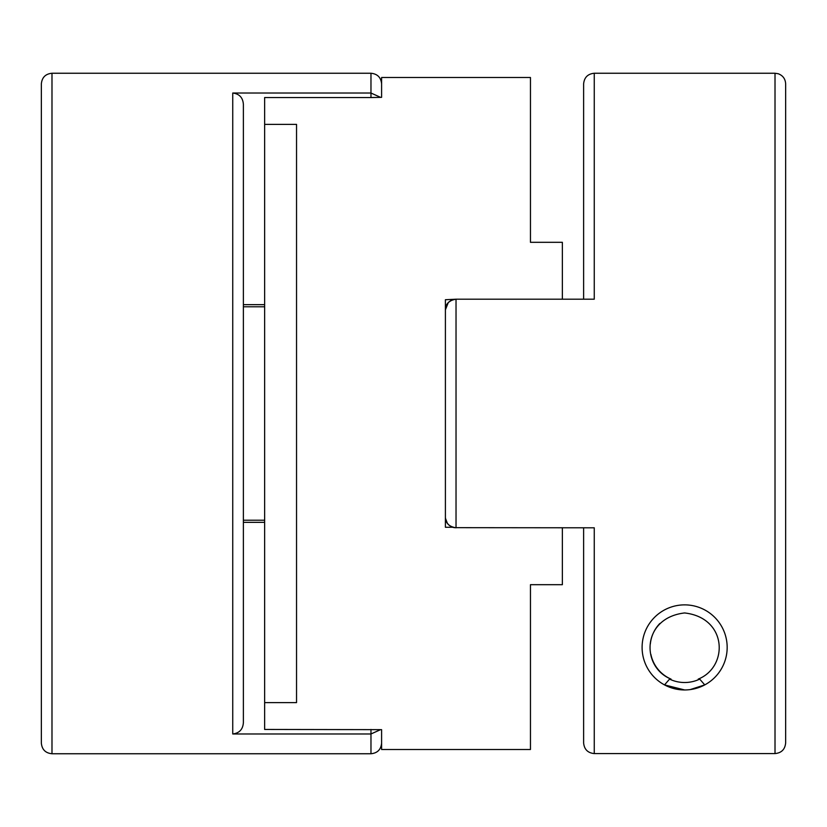 <?xml version="1.0" encoding="UTF-8"?>
<svg xmlns="http://www.w3.org/2000/svg" width="827" height="827" viewBox="0 0 827 827"><rect width="100%" height="100%" fill="white"/><g stroke="black" fill="none" stroke-linecap="round" stroke-linejoin="round"><path stroke-width="1.24" d="M785.65 742.946L785.65 83.878L785.65 742.946C785.019 749.407 781.474 752.952 775.013 753.583L594.262 753.583L594.262 527.802L454.343 527.667M775.013 753.583L775.013 73.252L594.262 73.252L594.262 299.198L456.028 299.198L452.648 299.746M684.653 689.956L664.526 684.901L669.56 679.112L671.059 679.112C640.863 667.11 641.401 618.017 684.58 612.952C727.739 617.769 728.525 667.089 698.215 679.112L699.714 679.112L704.749 684.901L690.194 689.594M699.714 679.112A35.085 35.085 0 0 1 669.56 679.112M659.832 623.486A34.476 34.476 0 0 0 650.342 643.975M650.88 654.384A34.476 34.476 0 0 0 671.059 679.112M704.749 684.901A42.528 42.528 0 0 1 642.103 647.427A42.528 42.528 0 0 1 724.897 633.709A42.528 42.528 0 0 1 704.749 684.901M594.262 753.583C587.801 752.952 584.255 749.407 583.624 742.946L583.624 527.802L583.624 742.946M447.386 303.643L448.968 301.876M450.653 300.656L451.48 300.222M445.825 520.162L445.546 518.953M452.018 299.984L448.41 302.424M448.306 302.517L445.402 309.825C445.546 303.86 449.092 300.325 456.028 299.198L456.028 527.802L452.607 527.233M445.402 517.175C445.546 523.14 449.092 526.675 456.028 527.802M445.464 518.302L447.386 523.357L449.185 525.31M447.738 523.822L448.306 524.483M452.679 527.254L445.402 527.275L445.402 299.725L456.028 299.198M372.657 97.493L371.023 97.545M562.36 299.198L562.36 242.311L530.458 242.311L530.458 77.5L381.598 77.5L381.598 97.348L370.972 97.545L370.972 73.252L51.987 73.252L51.987 753.748C45.526 753.118 41.981 749.572 41.35 743.122L41.35 83.878C41.981 77.428 45.526 73.882 51.987 73.252M264.64 124.381L296.542 124.381L296.542 702.619L264.64 702.619L264.64 97.545L370.972 97.545M562.36 527.802L562.36 584.689L530.458 584.689L530.458 749.5L381.598 749.5L381.598 729.652L264.64 729.455L264.64 702.619M454.168 527.636L452.71 527.275M380.585 729.652L370.972 733.973L232.738 733.973L232.738 93.027L370.972 93.027L380.585 97.348M232.738 93.027C239.344 93.844 242.89 97.617 243.376 104.336L243.376 722.664C242.89 729.383 239.344 733.156 232.738 733.973M243.376 339.07L243.376 306.786L264.64 306.786M264.64 520.214L243.376 520.214L243.376 487.93M583.624 299.198L583.624 83.878C584.255 77.428 587.801 73.882 594.262 73.252M381.598 743.122C380.968 749.582 377.422 753.118 370.972 753.748L370.972 729.455M264.64 522.344L243.376 522.344M243.376 304.656L264.64 304.656M775.013 73.252L778.228 73.748C782.9 75.515 785.371 78.885 785.65 83.878M451.635 300.149L450.27 300.894M370.972 753.748L51.987 753.748M450.25 526.086L451.635 526.851M370.972 73.252C377.422 73.882 380.968 77.418 381.598 83.878"/></g></svg>

